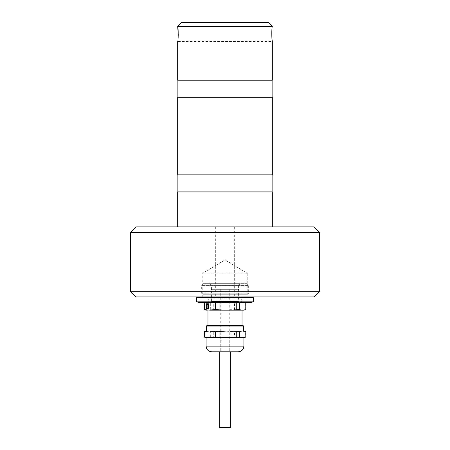 <?xml version="1.0" encoding="UTF-8"?>
<svg xmlns="http://www.w3.org/2000/svg" width="450" height="450" viewBox="0 0 450 450"><rect width="100%" height="100%" fill="white"/><g stroke="black" fill="none" stroke-linecap="round" stroke-linejoin="round"><path stroke-width="0.34" stroke-dasharray="2.25 1.69" d="M247.236 296.916L202.764 296.916L247.236 296.916L247.236 273.257L202.764 273.257L247.236 273.257L225 259.898L202.764 273.257L202.764 296.916M136.052 296.916L313.948 296.916M234.653 296.916L215.347 296.916L234.653 296.916L234.653 226.89L215.347 226.89L234.653 226.89M268.526 22.5L181.474 22.5M177.688 80.224L272.312 80.224M178.273 35.331L178.206 36.759M178.11 38.025L177.688 41.422L272.312 41.422M177.688 26.286L272.312 26.286L177.688 26.286M272.126 80.224L177.874 80.224L272.126 80.224M272.126 97.256L177.874 97.256L272.126 97.256M177.688 97.256L272.312 97.256M177.688 174.847L272.312 174.847M272.126 174.847L177.874 174.847L272.126 174.847M272.126 191.88L177.874 191.88L272.126 191.88M177.688 191.88L272.312 191.88M272.312 226.89L177.688 226.89L272.312 226.89M313.948 226.89L136.052 226.89M130.376 232.571L319.624 232.571M319.624 291.24L130.376 291.24M227.104 351.799L219.701 351.799L227.104 351.799M230.299 427.5L219.701 427.5M240.143 302.591L209.857 302.591L240.143 302.591L238.399 300.853L211.601 300.853L238.399 300.853L238.399 285.412L211.601 285.412L238.399 285.412L240.143 283.669L209.857 283.669L240.143 283.669M199.451 302.591L250.549 302.591M228.994 302.591L221.304 302.591L228.994 302.479M246.915 283.669L203.085 283.669L246.915 283.669L248.659 285.412L201.341 285.412L248.653 285.412L248.659 293.259L201.341 293.259L248.653 293.259L246.915 294.266L203.085 294.266L246.915 294.266L246.915 296.916L203.085 296.916L246.915 296.916M250.549 296.916L199.451 296.916L250.549 296.916M196.611 297.675L253.389 297.675M196.611 301.832L253.389 301.832M227.441 302.479L221.681 302.479L227.441 302.591M206.078 310.162L222.328 310.162L230.917 309.656L239.889 310.162L245.244 309.656L245.244 302.591L204.204 302.591L213.744 302.591L213.744 309.656L222.328 310.162L243.922 310.162M245.244 302.591L234.54 302.591L234.54 309.656M230.917 309.656L230.917 302.591L234.54 302.591M230.917 302.591L213.744 302.591M210.701 302.591L240.407 302.591L210.701 302.591M239.051 298.204L209.857 298.204L239.051 298.204M238.303 299.008L210.662 299.008L238.303 299.008M206.078 330.981L210.673 331.487L210.673 337.095L213.744 337.095L213.744 331.487L222.328 330.981L230.917 331.487L230.917 337.095L234.54 337.095L234.54 331.487L239.889 330.981L245.244 331.487L245.244 337.095L245.796 337.095M210.673 331.487L213.744 331.487M230.917 331.487L234.54 331.487M245.244 331.487L245.796 331.487M204.204 331.487L207.439 330.981L243.922 330.981M204.204 309.656L207.439 310.162L213.744 309.656M245.244 309.656L245.796 309.656M210.673 309.656L210.673 302.591M228.949 289.344L220.742 289.344L228.949 289.344M237.431 289.344L211.601 289.344L237.431 289.344M228.949 351.799L220.742 351.799L228.949 351.799M211.77 351.799L238.23 351.799M206.094 337.607L243.906 337.607M210.673 337.095L204.204 337.095M230.917 337.095L213.744 337.095M245.244 337.095L234.54 337.095M227.672 330.981L210.111 330.981M210.105 330.981L242.207 330.981M206.454 326.059L243.546 326.059M207.208 325.305L242.792 325.305M240.806 325.305L207.968 325.305L240.806 325.305M239.051 291.088L209.857 291.088L239.051 291.088M206.404 303.604L208.474 303.604L208.474 309.156L206.404 309.156L206.404 303.604L208.474 303.604M208.547 303.604L208.547 309.156L206.477 309.156L206.477 303.604M207.332 304.099L207.309 303.913A2.526 0.939 -90 0 1 207.512 303.857A2.526 0.939 -90 0 1 208.209 304.701L208.153 304.813A0.844 0.315 90 0 0 207.968 304.65A0.844 0.315 90 0 0 207.653 305.488A0.844 0.315 90 0 0 207.968 306.332A0.844 0.315 90 0 0 208.266 305.224L208.322 305.106A2.526 0.939 -90 0 1 208.322 307.648L208.266 307.536A0.844 0.315 90 0 0 207.968 306.428A0.844 0.315 90 0 0 207.653 307.266A0.844 0.315 90 0 0 207.968 308.109A0.844 0.315 90 0 0 208.153 307.946L208.209 308.059A2.526 0.939 -90 0 1 207.512 308.902A2.526 0.939 -90 0 1 207.309 308.846L207.332 308.661A0.844 0.315 90 0 0 207.338 308.661A0.844 0.315 90 0 0 207.647 307.817A0.844 0.315 90 0 0 207.338 306.979A0.844 0.315 90 0 0 207.034 307.564A0.844 0.315 90 0 0 207.152 308.503L207.129 308.689A2.526 0.939 -90 0 1 206.572 306.63L206.646 306.63A0.844 0.315 90 0 0 206.944 307.221A0.844 0.315 90 0 0 207.259 306.377A0.844 0.315 90 0 0 206.944 305.539A0.844 0.315 90 0 0 206.646 306.124L206.572 306.124A2.526 0.939 -90 0 1 207.129 304.071L207.152 304.256A0.844 0.315 90 0 0 207.034 305.196A0.844 0.315 90 0 0 207.338 305.781A0.844 0.315 90 0 0 207.647 304.937A0.844 0.315 90 0 0 207.338 304.099A0.844 0.315 90 0 0 207.332 304.099L207.242 303.913A2.526 0.939 -90 0 1 207.439 303.857A2.526 0.939 -90 0 1 208.142 304.701L208.08 304.813A0.844 0.315 90 0 0 207.894 304.65A0.844 0.315 90 0 0 207.585 305.488A0.844 0.315 90 0 0 207.894 306.332A0.844 0.315 90 0 0 208.192 305.224L208.254 305.106A2.526 0.939 -90 0 1 208.254 307.648L208.192 307.536A0.844 0.315 90 0 0 207.894 306.428A0.844 0.315 90 0 0 207.585 307.266A0.844 0.315 90 0 0 207.894 308.109A0.844 0.315 90 0 0 208.08 307.946L208.142 308.059A2.526 0.939 -90 0 1 207.439 308.902A2.526 0.939 -90 0 1 207.242 308.846L207.264 308.661A0.844 0.315 90 0 0 207.579 307.817A0.844 0.315 90 0 0 207.264 306.979A0.844 0.315 90 0 0 206.966 307.564A0.844 0.315 90 0 0 207.084 308.503L207.062 308.689A2.526 0.939 -90 0 1 206.505 306.63L206.578 306.63A0.844 0.315 90 0 0 206.876 307.221A0.844 0.315 90 0 0 207.186 306.377A0.844 0.315 90 0 0 206.876 305.539A0.844 0.315 90 0 0 206.578 306.124L206.505 306.124A2.526 0.939 -90 0 1 207.062 304.071L207.084 304.256A0.844 0.315 90 0 0 206.966 305.196A0.844 0.315 90 0 0 207.264 305.781A0.844 0.315 90 0 0 207.579 304.937A0.844 0.315 90 0 0 207.264 304.099L207.338 304.099M237.431 302.591L211.601 302.591L237.431 302.591M237.431 301.461L211.601 301.461L237.431 301.461M238.798 302.591L210.127 302.591L238.798 302.591M212.569 299.942L238.399 299.942L212.569 299.942M212.541 299.914L238.427 299.914L212.541 299.914M237.431 299.976L211.601 299.976L237.431 299.976M206.094 346.123L243.906 346.123M215.347 226.89L215.347 296.916M209.857 283.669L211.601 285.412L211.601 300.853L209.857 302.591M203.085 283.669L201.341 285.412L201.341 293.259L203.085 294.266L203.085 296.916M240.407 302.591C242.589 301.179 242.499 299.919 240.143 298.828L239.338 299.008L240.143 298.204L240.143 291.088L238.399 289.344M209.593 302.591C207.411 301.179 207.501 299.919 209.857 298.828L210.662 299.008L209.857 298.204L209.857 291.088L211.601 289.344M220.742 289.344L220.742 351.799M229.258 289.344L229.258 351.799M210.949 298.828L240.143 298.828L210.949 298.828M210.127 302.591L211.601 301.461L211.601 302.591M239.873 302.591L238.399 301.461L238.399 302.591"/><path stroke-width="0.67" d="M319.624 291.24L313.948 296.916L136.052 296.916L130.376 291.24L319.624 291.24L319.624 232.571L130.376 232.571L130.376 291.24M272.008 39.178L271.896 38.081C271.704 31.669 271.845 27.742 272.312 26.286L177.688 26.286L181.474 22.5L268.526 22.5L272.312 26.286C271.654 25.813 271.654 41.895 272.312 41.422L272.008 39.218M272.312 41.422L272.312 80.224L177.688 80.224L177.688 41.422C178.346 41.895 178.352 25.824 177.688 26.286L178.273 35.331M178.206 36.759L178.11 38.025M272.126 80.224L272.126 97.256M272.312 97.256L177.688 97.256L177.688 174.847L272.312 174.847L272.312 97.256M272.126 174.847L272.126 191.88M272.312 226.89L272.312 191.88L177.688 191.88L177.688 226.89M130.376 232.571L136.052 226.89L313.948 226.89L319.624 232.571M219.701 351.799L219.701 427.5L230.299 427.5L230.299 351.799M253.389 301.832L250.549 302.591L199.451 302.591L196.611 301.832L253.389 301.832L253.389 297.675L196.611 297.675L196.611 301.832M245.796 331.487L242.561 330.981L239.327 331.487L239.327 337.095L245.796 337.095L245.796 331.487L243.922 330.981L227.672 330.981L219.083 331.487L219.083 337.095L215.46 337.095L215.46 331.487L210.111 330.981L204.756 331.487L204.756 337.095L204.204 337.095L204.204 331.487L206.078 330.981L210.105 330.981M219.083 331.487L215.46 331.487M204.756 331.487L204.204 331.487M239.327 331.487L227.672 330.981L210.111 330.981M245.796 302.591L245.796 309.656L242.561 310.162L239.327 309.656L227.672 310.162L215.46 309.656L206.078 310.162L204.204 309.656L204.756 309.656L204.756 302.591M245.796 309.656L243.922 310.162L210.111 310.162L204.756 309.656M204.204 302.591L204.204 309.656M215.46 302.591L215.46 309.656M219.083 309.656L219.083 302.591M236.256 302.591L236.256 309.656M239.327 309.656L239.327 302.591M237.274 351.799L211.77 351.799C208.322 351.461 206.432 349.571 206.094 346.123L243.906 346.123C243.568 349.571 241.678 351.461 238.23 351.799L237.274 351.799M243.906 346.123L243.906 337.607L206.094 337.607L206.094 346.123M204.756 337.095L215.46 337.095M206.094 337.607L204.204 337.095M243.906 337.607L245.796 337.095M239.327 337.095L236.256 337.095L236.256 331.487M219.083 337.095L236.256 337.095M242.207 330.981L227.672 330.981M206.454 326.059L207.208 325.305L242.792 325.305L243.546 326.059L206.454 326.059L206.454 330.981M177.874 80.224L177.874 97.256M177.874 174.847L177.874 191.88M199.451 296.916L196.611 297.675M250.549 296.916L253.389 297.675M243.546 326.059L243.546 330.981M207.968 310.162L207.968 325.305M242.032 310.162L242.032 325.305"/></g></svg>
